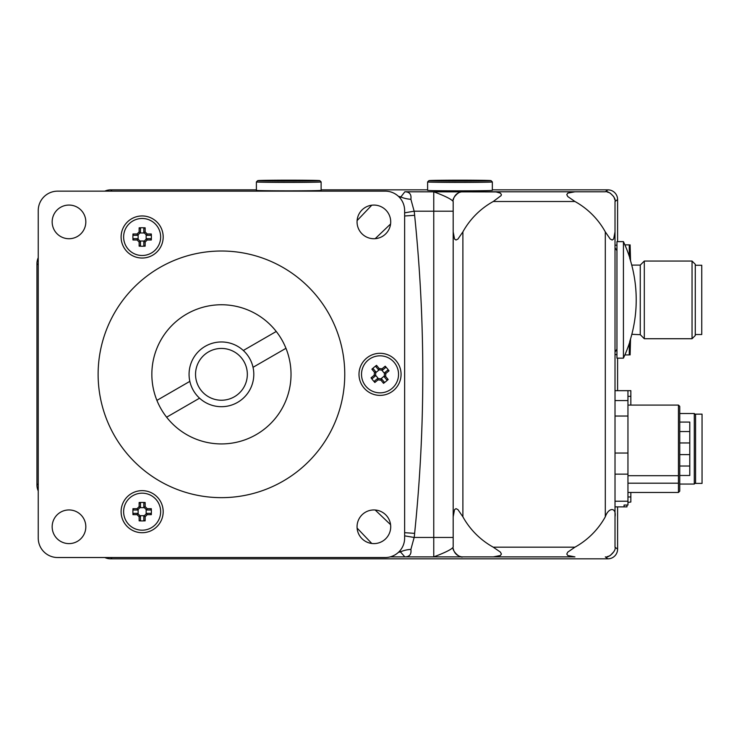 <?xml version="1.0" encoding="UTF-8"?>
<svg xmlns="http://www.w3.org/2000/svg" width="739" height="739" viewBox="0 0 739 739"><rect width="100%" height="100%" fill="white"/><g stroke="black" fill="none" stroke-linecap="round" stroke-linejoin="round"><path stroke-width="1.11" d="M285.965 348.291L253.034 367.311A32.368 32.368 0 0 0 243.325 350.489L276.257 331.469M156.908 400.381L189.84 381.361A32.368 32.368 0 0 0 199.558 398.182L166.617 417.202M253.034 367.311A32.368 32.368 0 0 1 199.558 398.182M189.84 381.361A32.368 32.368 0 0 1 243.325 350.489M247.334 374.34A25.893 25.893 0 0 1 208.49 396.76A25.893 25.893 0 0 1 208.49 351.912A25.893 25.893 0 0 1 247.334 374.34M377.592 378.507L374.507 381.047L374.858 382.479L378.026 379.883L377.592 378.507L381.62 378.904L380.936 380.16L383.532 383.329A30.936 15.454 -39.4 0 0 388.178 379.504L386.737 379.864L384.206 376.779M378.026 379.883L380.936 380.16M381.62 378.904L384.16 381.989L383.532 383.329M388.178 379.504L385.573 376.345L384.206 376.761L384.603 372.742L385.86 373.435L389.019 370.83A30.936 15.454 -129.4 0 0 385.204 366.193L385.555 367.625L382.479 370.165L382.045 368.789L379.135 368.512L378.46 369.768L382.46 370.156M385.573 376.345L385.86 373.435M384.603 372.742L387.679 370.211L389.019 370.83M385.204 366.193L382.045 368.789M378.46 369.768L375.902 366.683L376.53 365.343A30.936 15.454 140.6 0 0 374.165 367.2A30.936 15.454 140.6 0 0 371.883 369.167L373.324 368.807L375.855 371.893L374.488 372.327L374.202 375.236L375.467 375.911L375.855 371.911M379.135 368.512L376.53 365.343M371.883 369.167L374.488 372.327M375.467 375.911L372.382 378.46L371.043 377.841A30.936 15.454 50.6 0 0 374.858 382.479M374.202 375.236L371.043 377.841M391.79 388.64A18.512 18.512 0 0 1 365.731 386.091A18.512 18.512 0 0 1 368.271 360.032A18.512 18.512 0 0 1 394.33 362.581A18.512 18.512 0 0 1 391.79 388.64M375.532 375.19L378.331 378.58M380.881 378.83L384.28 376.04M384.529 373.481L381.74 370.091M379.181 369.842L375.781 372.632M143.809 516.219L143.809 520.21L145.149 520.847L145.149 516.755L143.809 516.219L146.664 513.365L147.209 514.686L151.31 514.686A30.936 15.454 -90 0 0 151.31 508.681L150.673 510.012L146.682 510.012M145.149 516.755L147.209 514.686M146.682 513.356L150.673 513.356L151.31 514.686M151.31 508.681L147.209 508.681L146.664 510.002L143.809 507.148L145.149 506.612L145.149 502.511A30.936 15.454 180 0 0 139.135 502.511L140.465 503.148L140.465 507.148L139.135 506.612L137.066 508.681L137.611 510.002L140.456 507.157M147.209 508.681L145.149 506.612M143.809 507.148L143.809 503.148L145.149 502.511M139.135 502.511L139.135 506.612M137.611 510.002L133.611 510.012L132.974 508.681A30.936 15.454 90 0 0 132.9 511.684A30.936 15.454 90 0 0 132.974 514.686L133.611 513.356L137.602 513.356L137.066 514.686L139.135 516.755L140.456 516.21L137.611 513.365M137.066 508.681L132.974 508.681M132.974 514.686L137.066 514.686M140.465 516.219L140.465 520.21L139.135 520.847A30.936 15.454 -0 0 0 145.149 520.847M139.135 516.755L139.135 520.847M160.649 511.684A18.512 18.512 0 0 1 142.137 530.196A18.512 18.512 0 0 1 123.625 511.684A18.512 18.512 0 0 1 142.137 493.172A18.512 18.512 0 0 1 160.649 511.684M139.939 515.693L144.336 515.693M146.156 513.882L146.156 509.485M144.336 507.665L139.939 507.665M138.128 509.485L138.128 513.882M143.809 241.524L143.809 245.524L145.149 246.161L145.149 242.059L143.809 241.524L146.682 238.66L147.209 239.99L151.31 239.99A30.936 15.454 -90 0 0 151.31 233.986L150.673 235.316L146.682 235.316M145.149 242.059L147.209 239.99M146.682 238.66L150.673 238.66L151.31 239.99M151.31 233.986L147.209 233.986L146.664 235.307L143.809 232.452L145.149 231.917L145.149 227.824A30.936 15.454 180 0 0 139.135 227.824L140.465 228.462L140.465 232.452L139.135 231.917L137.066 233.986L137.611 235.307L140.456 232.462M147.209 233.986L145.149 231.917M143.809 232.452L143.809 228.462L145.149 227.824M139.135 227.824L139.135 231.917M137.611 235.307L133.611 235.316L132.974 233.986A30.936 15.454 90 0 0 132.9 236.988A30.936 15.454 90 0 0 132.974 239.99L133.611 238.66L137.602 238.66L137.066 239.99L139.135 242.059L140.456 241.514L137.611 238.669M137.066 233.986L132.974 233.986M132.974 239.99L137.066 239.99M140.456 241.514L140.465 245.524L139.135 246.161A30.936 15.454 0 0 0 145.149 246.161M139.135 242.059L139.135 246.161M160.649 236.988A18.512 18.512 0 0 1 142.137 255.5A18.512 18.512 0 0 1 123.625 236.988A18.512 18.512 0 0 1 142.137 218.476A18.512 18.512 0 0 1 160.649 236.988M139.939 241.006L144.336 241.006M146.156 239.187L146.156 234.79M144.336 232.979L139.939 232.979M138.128 234.79L138.128 239.187M142.137 490.641A21.034 21.034 0 0 1 163.18 511.684A21.034 21.034 0 0 1 142.137 532.717A21.034 21.034 0 0 1 121.104 511.684A21.034 21.034 0 0 1 142.137 490.641M142.137 215.954A21.034 21.034 0 0 1 163.18 236.988A21.034 21.034 0 0 1 142.137 258.031A21.034 21.034 0 0 1 121.104 236.988A21.034 21.034 0 0 1 142.137 215.954M380.031 353.297A21.034 21.034 0 0 1 401.074 374.34A21.034 21.034 0 0 1 380.031 395.374A21.034 21.034 0 0 1 358.997 374.34A21.034 21.034 0 0 1 380.031 353.297M221.441 443.927A69.586 69.586 0 0 1 161.176 339.543A69.586 69.586 0 0 1 281.698 339.543A69.586 69.586 0 0 1 221.441 443.927M221.441 497.652A123.311 123.311 0 0 1 114.647 312.68A123.311 123.311 0 0 1 328.236 312.68A123.311 123.311 0 0 1 221.441 497.652M404.63 210.56L404.63 538.112A19.417 19.417 0 0 1 385.213 557.529L57.66 557.529A19.417 19.417 0 0 1 38.243 538.112L38.243 210.56A19.417 19.417 0 0 1 57.66 191.142L385.213 191.142A19.417 19.417 0 0 1 404.63 210.56M68.995 238.725A16.831 16.831 0 0 1 54.418 213.479A16.831 16.831 0 0 1 83.572 213.479A16.831 16.831 0 0 1 68.995 238.725M373.879 238.725A16.831 16.831 0 0 1 359.311 213.479A16.831 16.831 0 0 1 388.455 213.479A16.831 16.831 0 0 1 373.879 238.725M373.879 543.608A16.831 16.831 0 0 1 359.311 518.362A16.831 16.831 0 0 1 388.455 518.362A16.831 16.831 0 0 1 373.879 543.608M68.995 543.608A16.831 16.831 0 0 1 54.418 518.362A16.831 16.831 0 0 1 83.572 518.362A16.831 16.831 0 0 1 68.995 543.608M617.601 199.558A9.709 9.709 -36.9 0 0 607.892 189.849L492.34 189.849L607.892 189.849L605.306 191.789C608.557 190.182 616.622 198.237 615.014 201.498L617.601 199.558L617.601 241.635L617.601 199.558M617.601 358.156L617.601 390.672L617.601 358.156M617.601 506.88L617.601 549.114L617.601 506.88M615.014 547.174C616.585 550.564 608.548 558.444 605.296 556.883L607.892 558.823L110.748 558.823L607.892 558.823A9.709 9.709 36.9 0 0 617.601 549.114L615.014 547.174L615.014 201.498M104.809 557.529A14.244 14.244 0 0 0 110.748 558.823A14.244 14.244 0 0 1 104.809 557.529M36.95 485.024A14.244 14.244 0 0 0 38.243 490.964A14.244 14.244 0 0 1 36.95 485.024L36.95 263.647A14.244 14.244 0 0 1 38.243 257.708A14.244 14.244 0 0 0 36.95 263.647L36.95 485.024L38.243 483.731M110.748 189.849A14.244 14.244 0 0 0 104.809 191.142A14.244 14.244 0 0 1 110.748 189.849L256.396 189.849L110.748 189.849L112.042 191.142M321.123 189.849L427.613 189.849L321.123 189.849M606.987 191.937L609.453 192.722M610.266 193.156L613.647 196.546M614.072 197.331L614.866 199.826M606.987 556.735L609.463 555.94M610.266 555.516L613.924 551.636M574.942 556.883L390.183 556.883L574.942 556.883L567.764 555.534L566.785 554.038L567.764 552.116L574.942 547.174L493.255 547.174L500.423 552.116L501.402 554.038L500.423 555.534L493.255 556.883M462.891 556.883C459.63 558.49 451.575 550.435 453.183 547.174C451.575 549.41 445.1 552.643 433.756 556.883L433.802 556.883M461.247 556.744A9.709 9.709 90 0 1 458.716 555.94M457.949 555.534A9.709 9.709 90 0 1 454.531 552.116M454.125 551.34A9.709 9.709 90 0 1 453.321 548.818M493.255 547.174A77.678 77.678 0 0 1 462.891 516.81L462.891 231.861A77.678 77.678 0 0 1 493.255 201.498L574.942 201.498A77.678 77.678 0 0 1 605.296 231.861L605.296 516.81A77.678 77.678 0 0 1 574.942 547.174M574.942 201.498L567.764 196.556L566.785 194.634L567.764 193.138L574.942 191.789L433.756 191.789C445.1 196.029 451.575 199.262 453.183 201.498L453.183 516.81L454.531 509.633L456.028 508.654L457.949 509.633L462.891 516.81M453.183 211.206L433.756 211.206L433.756 537.465L453.183 537.465L453.183 516.81L453.183 547.174M605.296 516.81C608.696 506.963 616.575 507.314 615.014 516.81M615.014 231.861L613.656 239.039L612.169 240.018L610.238 239.039L605.296 231.861M398.432 196.343L400.418 196.786A19.417 11.898 -174.7 0 0 410.893 199.281C411.558 194.348 409.545 191.854 404.843 191.789L496.072 191.928L500.423 193.138L501.402 194.634L501.125 195.604L493.255 201.498M453.183 201.498C451.575 198.237 459.63 190.182 462.891 191.789M462.891 231.861L457.949 239.039L456.028 240.018L454.531 239.039L453.183 231.861M453.321 199.853A9.709 9.709 90 0 1 454.125 197.331M454.531 196.556A9.709 9.709 90 0 1 457.949 193.138M458.716 192.731A9.709 9.709 90 0 1 461.247 191.928M605.296 191.789L574.942 191.789M404.843 191.789L400.03 198.015M404.63 212.823L414.145 211.206L410.893 199.281M404.63 532.68L414.625 533.355C425.525 427.345 425.525 321.326 414.625 215.317L404.63 215.991M400.03 550.657L400.418 551.885A19.417 11.898 174.7 0 1 410.893 549.391L414.145 537.465L404.63 535.849M398.432 552.338L400.418 551.885L404.843 556.883C409.535 556.827 411.549 554.324 410.893 549.391M630.847 405.083L630.847 396.335L627.956 396.335M630.847 396.335L630.847 390.672L627.956 390.672L627.956 400.584L615.014 400.584M626.958 505.051L626.958 506.88L615.014 506.88M695.575 414.791L694.281 413.498L694.281 484.054L679.741 484.054M630.847 492.47L630.847 502.021L627.956 502.418M695.575 483.408L695.575 414.145L702.05 414.145L702.05 483.408L695.575 483.408M630.847 496.968L627.956 496.968M695.279 334.527L701.754 334.527L701.754 265.264L695.279 265.264M692.046 338.73L695.279 335.497L695.279 264.294L692.046 261.052L692.046 338.73L644.306 338.73L644.306 261.052L692.046 261.052M644.306 261.052L640.26 265.098L640.26 334.684L644.306 338.73M630.543 260.821L630.118 244.868M630.118 354.914L630.543 338.97M629.314 256.387L629.249 244.868L624.889 244.868M624.889 354.914L629.249 354.914L629.314 343.404M679.741 454.605L689.773 454.605L689.773 422.08L679.741 422.08M679.741 442.957L689.773 442.957L679.741 442.957M679.741 431.539L689.773 431.539M624.076 506.88L624.076 505.051L627.956 505.051L627.956 416.039L615.014 416.039M627.956 416.039L627.956 400.584M627.956 390.672L615.014 390.672M678.448 483.195L678.448 405.083L679.741 406.376L679.741 491.176L678.448 492.47L678.448 483.195L627.956 483.195M627.956 501.227L615.014 501.227M627.956 474.142L615.014 474.142M627.956 453.035L615.014 453.035M678.448 475.694L627.956 475.694M679.741 466.023L689.773 466.023L689.773 454.605M689.773 466.023L689.773 475.482L679.741 475.482M623.43 241.635L623.43 358.156L616.954 358.156L616.954 241.635L623.43 241.635A137.556 137.556 0 0 1 629.785 257.828M629.702 341.704L629.702 341.704A137.408 137.408 0 0 0 629.702 258.077L629.702 258.077M470.983 180.547L459.972 180.455L470.789 180.741M459.972 180.455L449.164 180.741M448.97 180.547L459.972 180.833M491.047 180.639A31.075 0.462 180 0 1 459.741 181.11A31.075 0.462 180 0 1 428.906 180.639A31.075 0.462 180 0 1 459.972 180.177A31.075 0.462 180 0 1 491.047 180.639L492.34 181.933A32.368 0.49 0 0 0 492.34 181.933L492.34 190.348A32.368 0.49 180 0 1 459.972 190.838A32.368 0.49 180 0 1 427.613 190.348L427.613 181.942A32.368 0.49 0 0 0 427.613 181.942A32.368 0.49 0 0 0 459.972 182.422A32.368 0.49 0 0 0 492.34 181.942M299.766 180.547L288.755 180.455L299.572 180.741M288.755 180.455L277.947 180.741M277.753 180.547L288.755 180.833M319.83 180.639A31.075 0.462 180 0 1 288.524 181.11A31.075 0.462 180 0 1 257.689 180.639A31.075 0.462 180 0 1 288.755 180.177A31.075 0.462 180 0 1 319.83 180.639L321.123 181.933A32.368 0.49 0 0 0 321.123 181.933L321.123 190.348A32.368 0.49 180 0 1 288.755 190.838A32.368 0.49 180 0 1 256.396 190.348L256.396 181.942A32.368 0.49 0 0 0 256.396 181.942A32.368 0.49 0 0 0 288.755 182.422A32.368 0.49 0 0 0 321.123 181.942M433.756 191.789L433.756 211.206L414.145 211.206A39.472 32.802 112.1 0 1 414.625 215.317M433.756 556.883L433.756 537.465L414.145 537.465A39.472 32.802 67.9 0 0 414.625 533.355M357.103 528.08L371.782 543.479M375.181 510.002L390.58 524.681M110.748 558.823L112.042 557.529M36.95 263.647L38.243 264.941M375.181 238.669L390.58 223.991M357.103 220.591L371.782 205.193M640.26 334.684L631.845 334.305M694.281 413.498L679.741 413.498M695.575 482.761L694.281 484.054M640.26 265.098L631.845 265.098M616.954 245.191L615.014 245.191M616.954 354.591L615.014 354.591M678.448 492.47L627.956 492.47M678.448 405.083L627.956 405.083M623.43 358.156A137.556 137.556 0 0 0 629.785 341.963M616.954 250.697L615.014 247.731M615.014 352.06L616.954 349.094M428.906 180.639L427.613 181.933M257.689 180.639L256.396 181.933"/></g></svg>
